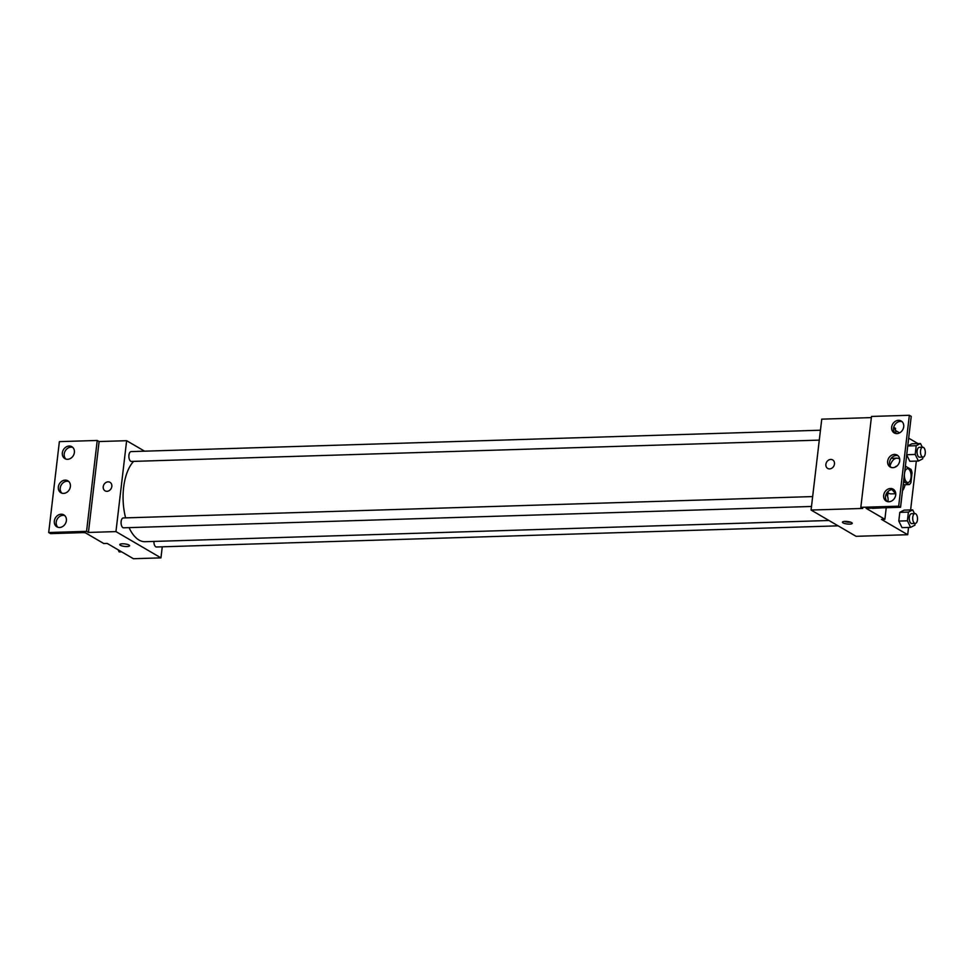 <?xml version="1.0" encoding="UTF-8"?>
<svg xmlns="http://www.w3.org/2000/svg" width="974" height="974" viewBox="0 0 974 974"><rect width="100%" height="100%" fill="white"/><g stroke="black" fill="none" stroke-linecap="round" stroke-linejoin="round"><path stroke-width="1.46" d="M904.602 472.755A6.903 3.372 -91.8 0 1 907.524 468.701A6.903 3.372 -91.8 0 1 911.104 475.495A6.903 3.372 -91.8 0 1 907.951 482.495A6.903 3.372 -91.8 0 1 906.952 482.227A6.903 3.372 -91.8 0 1 904.383 474.642M903.543 481.789L909.253 484.577A9.375 4.566 -91.8 0 0 910.909 482.641L912.054 472.926A9.375 4.566 -91.8 0 0 911.031 469.419L906.222 466.619A9.375 4.566 -91.8 0 0 905.211 467.544M904.444 481.765A9.375 4.566 -91.8 0 1 903.762 479.853M903.19 484.76L909.253 484.577M894.911 467.252A9.862 4.809 -91.8 0 1 896.871 466.083M905.321 466.643L906.222 466.619M895.678 493.112A17.751 8.656 -91.8 0 1 895.41 492.954A17.751 8.656 -91.8 0 1 892.221 489.605M890.053 465.828A17.751 8.656 -91.8 0 1 896.859 458.17A17.751 8.656 -91.8 0 1 899.684 459.046M905.15 484.699A17.751 8.656 -91.8 0 1 902.484 490.799M895.739 493.721L891.076 493.867A17.751 8.656 -91.8 0 1 888.531 493.173A17.751 8.656 -91.8 0 1 887.996 492.82M871.365 417.603L821.752 419.149L811.074 510.047L862.696 508.44L860.821 507.344L898.673 506.176L900.548 507.271L866.13 508.331L884.879 519.288L881.446 519.386L907.695 534.714L908.547 527.445M910.605 509.95L916.339 461.079M918.007 443.608L908.669 438.154M899.586 432.858L895.532 430.484M914.525 513.602L912.687 509.877L904.079 510.145L899.818 512.336L898.795 521.078L902.034 527.64L910.629 527.372L914.89 525.193L915.097 523.452M909.826 461.286L906.697 454.931L909.826 461.286L918.433 461.019L922.695 458.839L922.889 457.098M911.883 443.791L907.756 445.909L911.883 443.791L920.479 443.523L916.217 445.715L915.195 454.456L918.433 461.019M844.994 521.382A4.931 1.254 6.7 0 1 849.9 521.954A4.931 1.254 6.7 0 1 852.238 523.33A4.931 1.254 6.7 0 1 847.197 524A4.931 1.254 6.7 0 1 842.437 522.174A4.931 1.254 6.7 0 1 844.994 521.382M811.074 510.047L856.073 536.321L907.695 534.714M832.66 459.911A4.931 4.115 -59.7 0 0 825.879 464.306A4.931 4.115 120.3 0 1 832.66 459.911A4.931 4.115 120.3 0 1 833.732 466.242A4.931 4.115 120.3 0 1 827.693 468.421A4.931 4.115 120.3 0 1 825.879 464.294A4.931 4.115 -59.7 0 0 827.693 468.421M900.548 507.271L911.226 416.373L909.351 415.277L871.499 416.446L860.821 507.344M895.374 429.997L895.556 428.377L893.718 427.306M844.288 521.431A4.931 1.254 -173.3 0 0 850.606 522.174M884.879 519.288L886.243 507.71M887.582 496.35L888.166 491.371M898.673 506.176L909.351 415.277M890.455 488.498A6.903 5.759 -59.7 0 0 884.015 493.733A6.903 5.759 -59.7 0 0 886.206 501.086A6.903 5.759 -59.7 0 0 894.656 498.043A6.903 5.759 -59.7 0 0 893.158 489.167A6.903 5.759 -59.7 0 0 890.455 488.498M898.466 420.33A6.903 5.759 -59.7 0 0 892.026 425.553A6.903 5.759 -59.7 0 0 894.205 432.919A6.903 5.759 -59.7 0 0 902.667 429.863A6.903 5.759 -59.7 0 0 901.169 420.999A6.903 5.759 -59.7 0 0 898.466 420.33M894.461 454.42A6.903 5.759 -59.7 0 0 888.02 459.643A6.903 5.759 -59.7 0 0 890.212 467.009A6.903 5.759 -59.7 0 0 898.661 463.953A6.903 5.759 -59.7 0 0 897.164 455.089A6.903 5.759 -59.7 0 0 894.461 454.42M872.619 508.355L881.689 507.856M894.035 489.825A6.903 5.759 -59.7 0 0 892.33 489.593A6.903 5.759 -59.7 0 0 886.121 494.22A6.903 5.759 -59.7 0 0 887.204 501.537M902.046 421.645A6.903 5.759 -59.7 0 0 900.341 421.425A6.903 5.759 -59.7 0 0 894.132 426.04A6.903 5.759 -59.7 0 0 895.216 433.357M898.04 455.735A6.903 5.759 -59.7 0 0 896.336 455.515A6.903 5.759 -59.7 0 0 890.126 460.13A6.903 5.759 -59.7 0 0 891.21 467.447M828.971 520.493L145.114 541.702A42.442 20.698 -91.8 0 1 139.002 540.034A42.442 20.698 -91.8 0 1 129.055 527.64M125.622 517.876A42.442 20.698 -91.8 0 1 133.608 461.384M153.916 541.434A4.931 2.411 88.2 0 0 155.767 546.791A4.931 2.411 88.2 0 0 156.473 546.986L838.139 525.838M819.292 440.114L131.417 461.445A4.931 2.411 -91.8 0 1 130.711 461.25A4.931 2.411 -91.8 0 1 128.872 455.869A4.931 2.411 -91.8 0 1 131.113 451.595L820.449 430.216M811.5 506.468L123.625 527.798A4.931 2.411 -91.8 0 1 122.919 527.616A4.931 2.411 -91.8 0 1 121.068 522.222A4.931 2.411 -91.8 0 1 123.321 517.949L812.657 496.57M144.578 451.169L126.632 440.698L115.955 531.597L160.953 557.871L162.256 546.804M110.013 482.325A4.931 4.115 -59.7 0 0 103.232 486.708A4.931 4.115 120.3 0 1 110.013 482.325A4.931 4.115 120.3 0 1 111.085 488.656A4.931 4.115 120.3 0 1 105.046 490.835A4.931 4.115 120.3 0 1 103.232 486.708A4.931 4.115 -59.7 0 0 105.046 490.835M160.953 557.871L133.426 558.723L107.177 543.407L103.731 543.504L84.981 532.559L50.575 533.63L48.7 532.534L59.377 441.636L97.23 440.455L99.105 441.551L88.427 532.449L115.955 531.597M99.105 441.551L126.632 440.698M122.347 543.796A4.931 1.254 6.7 0 1 127.253 544.369A4.931 1.254 6.7 0 1 129.591 545.744A4.931 1.254 6.7 0 1 124.55 546.414A4.931 1.254 6.7 0 1 119.79 544.588A4.931 1.254 6.7 0 1 122.347 543.796M48.7 532.534L86.552 531.354L88.427 532.449M119.79 544.588A4.931 1.254 -173.3 0 0 124.55 546.414A4.931 1.254 -173.3 0 0 129.591 545.732M65.136 480.133A6.903 5.759 -59.7 0 0 58.696 485.369A6.903 5.759 -59.7 0 0 60.887 492.722A6.903 5.759 -59.7 0 0 69.337 489.666A6.903 5.759 -59.7 0 0 67.839 480.803A6.903 5.759 -59.7 0 0 65.136 480.133M67.583 459.302A6.903 5.759 -59.7 0 0 74.024 454.079A6.903 5.759 -59.7 0 0 71.845 446.713A6.903 5.759 -59.7 0 0 63.395 449.769A6.903 5.759 -59.7 0 0 64.893 458.632A6.903 5.759 -59.7 0 0 67.583 459.302M59.584 527.482A6.903 5.759 -59.7 0 0 66.025 522.247A6.903 5.759 -59.7 0 0 63.834 514.893A6.903 5.759 -59.7 0 0 55.384 517.949A6.903 5.759 -59.7 0 0 56.882 526.812A6.903 5.759 -59.7 0 0 59.584 527.482M97.23 440.455L86.552 531.354M68.716 481.46A6.903 5.759 -59.7 0 0 67.011 481.229A6.903 5.759 -59.7 0 0 60.802 485.856A6.903 5.759 -59.7 0 0 61.886 493.161M72.721 447.37A6.903 5.759 -59.7 0 0 65.27 450.865A6.903 5.759 -59.7 0 0 65.891 459.071M64.71 515.55A6.903 5.759 -59.7 0 0 57.259 519.045A6.903 5.759 -59.7 0 0 57.88 527.251M118.11 549.786L119.157 551.917L121.64 551.844M82.766 532.632L85.347 532.778M912.687 509.877L908.425 512.068L907.391 520.81L910.629 527.372M915.256 523.452L911.81 523.562A4.931 2.411 -91.8 0 1 911.104 523.367A4.931 2.411 -91.8 0 1 909.266 517.973A4.931 2.411 -91.8 0 1 911.506 513.7L914.951 513.59A4.931 2.411 -91.8 0 1 917.508 518.448A4.931 2.411 -91.8 0 1 915.256 523.452A4.931 2.411 -91.8 0 1 914.549 523.257A4.931 2.411 -91.8 0 1 912.699 517.864A4.931 2.411 -91.8 0 1 914.951 513.59M904.079 510.145L899.818 512.336L908.425 512.068M899.818 512.336L898.795 521.078L907.391 520.81M898.795 521.078L902.034 527.64M922.317 447.249L920.479 443.523M923.048 457.098L919.602 457.196A4.931 2.411 -91.8 0 1 918.896 457.001A4.931 2.411 -91.8 0 1 917.058 451.619A4.931 2.411 -91.8 0 1 919.298 447.346L922.743 447.236A4.931 2.411 -91.8 0 1 925.3 452.094A4.931 2.411 -91.8 0 1 923.048 457.098A4.931 2.411 -91.8 0 1 922.341 456.903A4.931 2.411 -91.8 0 1 920.491 451.51A4.931 2.411 -91.8 0 1 922.743 447.236M907.744 445.97L916.217 445.715M906.721 454.724L915.195 454.456M886.048 494.402A4.931 2.411 -91.8 0 1 887.838 501.683M893.584 427.976A4.931 2.411 -91.8 0 1 895.885 433.515M891.173 458.352L896.859 458.17"/></g></svg>
